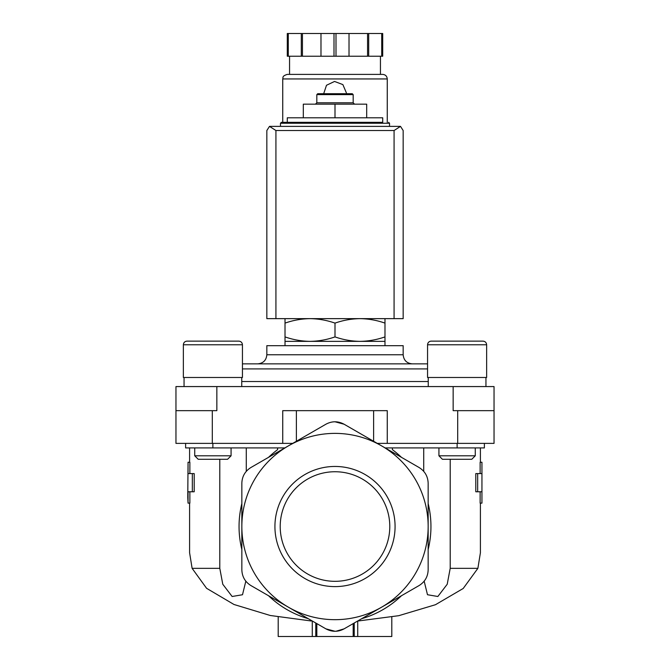 <?xml version="1.0" encoding="UTF-8"?>
<svg xmlns="http://www.w3.org/2000/svg" width="670" height="670" viewBox="0 0 670 670"><rect width="100%" height="100%" fill="white"/><g stroke="black" fill="none" stroke-linecap="round" stroke-linejoin="round"><path stroke-width="1" d="M325.268 424.587L325.913 424.219C331.952 420.986 338.015 420.986 344.087 424.219L344.732 424.587M335 421.782L344.087 424.219L419.068 467.501C424.88 471.127 427.912 476.37 428.155 483.246L428.155 569.818C427.929 576.669 424.897 581.912 419.068 585.563L344.087 628.854C338.048 632.078 331.985 632.078 325.913 628.854L250.932 585.563C245.12 581.945 242.088 576.694 241.845 569.818L241.845 526.536A93.155 93.155 0 0 1 288.427 445.86L325.913 424.219M250.932 467.501L288.427 445.86A93.155 93.155 0 0 1 428.155 526.536A93.155 93.155 0 0 1 288.427 607.204A93.155 93.155 0 0 1 241.845 526.536L241.845 483.246C242.071 476.395 245.103 471.152 250.932 467.501M192.332 473.598L194.208 473.598L194.208 491.772L188.052 491.772L188.052 503.12L187.767 497.333L188.052 462.241L188.052 473.598L192.332 473.598L192.332 491.772M189.87 491.772L189.87 503.12L188.052 503.12M188.052 462.241L189.87 462.241L189.87 473.598M219.793 459.277L219.793 568.336L192.114 568.336L189.593 552.75L189.593 503.12M245.831 581.175L242.507 594.742L232.13 596.493L222.775 584.24L219.793 568.336M192.114 568.336L206.578 588.302L233.972 604.482L270.27 615.487L311.307 620.99M246.275 447.92L246.275 471.362M277.589 447.92L277.589 449.662A95.944 95.944 0 0 0 268.519 457.35M423.725 447.92L423.725 471.353M392.411 447.92L392.411 449.662A95.944 95.944 0 0 1 401.481 457.35M481.948 462.241L481.948 473.598L477.668 473.598L477.668 491.772L481.948 491.772L481.948 503.12L481.948 462.241L480.13 462.241L480.13 473.598M480.13 491.772L480.13 503.12L481.948 503.12M477.668 473.598L475.792 473.598L475.792 491.772L477.668 491.772M450.206 459.277L450.206 568.336L447.217 584.248L437.853 596.501L427.485 594.726L424.169 581.166M480.407 503.12L480.407 552.75L477.886 568.336L450.206 568.336M357.579 621.065L398.75 615.688L435.467 604.717L463.205 588.486L477.886 568.336M384.982 318.644L384.982 323.108C376.825 320.252 368.492 318.769 359.991 318.644C351.499 318.769 343.166 320.26 335 323.108C326.843 320.252 318.51 318.769 310.009 318.644C301.517 318.769 293.184 320.26 285.018 323.108L285.018 318.644M382.712 122.334L281.383 122.334L287.288 122.334L287.288 117.794L382.712 117.794L382.712 122.334M303.309 117.794L303.309 104.16L366.691 104.16L366.691 117.794M335 117.794L335 104.16M316.826 94.621L353.174 94.621L352.269 93.708L317.731 93.708L316.826 94.621L316.826 102.795L315.461 104.16M353.174 94.621L353.174 102.795L316.826 102.795M285.018 336.901C293.175 339.749 301.508 341.239 310.009 341.365L285.018 341.365L285.018 323.108M384.982 336.901L384.982 341.365L310.009 341.365C318.501 341.231 326.834 339.749 335 336.901C343.157 339.749 351.49 341.239 359.991 341.365C368.483 341.231 376.816 339.749 384.982 336.901L384.982 323.108M335 336.901L335 323.108M391.799 617.02L391.799 636.5L353.174 636.5L353.174 623.603L353.174 636.5L316.826 636.5L316.826 623.603L316.826 636.5L315.771 636.5L315.771 623M278.201 617.02L278.201 636.5L315.771 636.5M316.826 636.5L316.826 623.603L316.826 636.5M335.997 631.257L344.087 628.854L346.172 627.648M323.384 627.388L325.913 628.854L335.017 631.282M361.674 618.695A95.944 95.944 0 0 0 401.481 595.714M428.155 549.517A95.944 95.944 0 0 0 428.155 503.547M274.926 526.536A60.074 60.074 0 0 1 335 466.454A60.074 60.074 0 0 1 395.074 526.536A60.074 60.074 0 0 1 335 586.61A60.074 60.074 0 0 1 274.926 526.536M241.845 503.547A95.944 95.944 0 0 0 241.845 549.517M268.519 595.714A95.944 95.944 0 0 0 308.326 618.695M385.149 447.92L484.385 447.92L484.385 443.373M185.615 443.373L185.615 447.92L284.851 447.92M216.854 386.573L216.854 410.66L175.959 410.66L175.959 386.573L453.146 386.573L453.146 410.66L494.041 410.66L494.041 443.373L377.277 443.373M175.959 410.66L175.959 443.373L292.723 443.373M453.146 386.573L494.041 386.573L494.041 410.66M427.56 363.852L242.44 363.852M412.251 363.852L257.749 363.852C263.268 363.316 266.3 360.284 266.836 354.765L403.164 354.765C403.7 360.284 406.732 363.316 412.251 363.852M403.164 354.765L403.164 345.678L266.836 345.678L266.836 354.765M483.003 341.13C485.206 341.348 486.42 342.563 486.638 344.774C486.42 342.563 485.206 341.348 483.003 341.13L431.195 341.13C428.993 341.348 427.778 342.563 427.56 344.774L486.638 344.774L486.638 377.486L427.56 377.486L427.56 344.774C427.778 342.563 428.993 341.348 431.195 341.13L441.413 341.13M475.273 447.92L475.273 455.793L438.925 455.793L438.925 447.92M475.273 455.793L471.789 459.277L442.409 459.277L438.925 455.793M238.805 341.13C241.007 341.348 242.222 342.563 242.44 344.774C242.222 342.563 241.007 341.348 238.805 341.13L186.997 341.13C184.794 341.348 183.58 342.563 183.362 344.774L242.44 344.774L242.44 377.486L183.362 377.486L183.362 344.774C183.58 342.563 184.794 341.348 186.997 341.13L198.178 341.13M202.248 341.13L217.457 341.13M231.075 447.92L231.075 455.793L194.727 455.793L194.727 447.92M231.075 455.793L227.591 459.277L198.211 459.277L194.727 455.793M335 581.326A54.798 54.798 0 0 0 382.453 499.133A54.798 54.798 0 0 0 287.547 499.133A54.798 54.798 0 0 0 335 581.326M296.375 441.27L296.375 410.66L282.74 410.66L282.74 443.373M296.375 410.66L373.625 410.66L373.625 441.27M387.26 443.373L387.26 410.66L373.625 410.66M400.501 126.379L269.499 126.379L275.923 130.516L275.923 318.644L403.164 318.644L403.164 130.516L400.501 126.379L394.077 130.516L394.077 318.644M269.499 126.379L266.836 130.516L266.836 318.644L275.923 318.644M387.26 122.334L387.26 78.943C386.984 76.179 385.476 74.663 382.712 74.395L287.288 74.395C281.526 76.196 283.402 77.661 282.74 78.943L387.26 78.943M346.356 92.803L342.873 84.604L334.548 81.447L326.499 85.266L323.677 93.708M288.284 33.5L288.284 56.221L287.288 56.221L287.288 33.5L382.712 33.5L382.712 56.221L381.716 56.221L381.716 33.5M288.284 56.221L335.997 56.221L335.997 33.5M334.003 56.221L334.003 33.5M335.997 56.221L381.716 56.221M380.443 74.395L380.443 56.221M301.307 56.221L301.307 33.5M302.438 56.221L302.438 33.5M320.98 56.221L320.98 33.5M349.02 56.221L349.02 33.5M367.562 56.221L367.562 33.5M368.693 56.221L368.693 33.5M389.53 125.968L389.53 123.246L280.47 123.246L280.47 125.968M354.229 636.5L354.229 623M457.124 447.92L457.124 443.373M212.876 447.92L212.876 443.373M457.694 410.66L457.694 443.373M212.306 410.66L212.306 443.373M428.247 381.523L241.753 381.523M427.56 368.91L242.44 368.91M394.077 130.516L275.923 130.516M189.593 447.92L189.593 462.241M480.407 447.92L480.407 462.241M389.53 123.246L388.617 122.334M280.47 123.246L281.383 122.334M353.174 102.795L354.539 104.16M357.721 636.5L357.721 621.056M312.279 636.5L312.279 621.048M285.018 341.365L285.018 345.678M384.982 341.365L384.982 345.678M428.247 377.486L428.247 386.573M485.951 377.486L485.951 386.573M184.049 377.486L184.049 386.573M241.753 377.486L241.753 386.573M282.74 122.334L282.74 78.943M289.557 74.395L289.557 56.221"/></g></svg>
